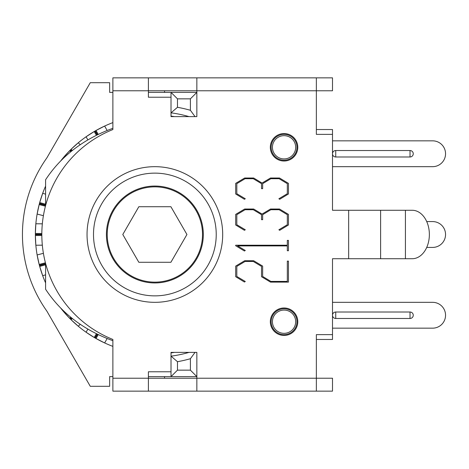 <?xml version="1.0" encoding="UTF-8"?>
<svg xmlns="http://www.w3.org/2000/svg" width="469" height="469" viewBox="0 0 469 469"><rect width="100%" height="100%" fill="white"/><g stroke="black" fill="none" stroke-linecap="round" stroke-linejoin="round"><path stroke-width="0.7" d="M195.04 116.611L190.396 110.285A129.192 129.192 0 0 0 177.475 107.301L171.015 112.836A122.731 122.731 0 0 1 189.007 116.611L196.851 116.611L196.851 92.387L171.015 92.387L171.015 97.23L148.403 97.23L148.403 77.854L112.877 77.854L112.877 129.544A113.047 113.047 0 0 0 112.877 339.456L112.877 391.146L148.403 391.146L148.403 371.77L171.015 371.77L171.015 376.613L196.851 376.613L196.851 352.389L195.04 352.389L190.396 358.715L190.396 370.152L196.851 376.613M177.475 107.301L177.475 98.848L190.396 98.848L196.851 92.387M190.396 98.848L190.396 110.285M177.475 98.848L171.015 92.387L148.403 92.387M195.04 352.389L189.007 352.389A122.731 122.731 0 0 1 171.015 356.164L177.475 361.699A129.192 129.192 0 0 0 190.396 358.715M190.396 370.152L177.475 370.152L171.015 376.613L148.403 376.613M177.475 370.152L177.475 361.699M295.681 321.705A11.619 11.619 0 0 1 278.246 331.771A11.619 11.619 0 0 1 278.246 311.639A11.619 11.619 0 0 1 295.681 321.705M296.977 321.705A12.921 12.921 0 0 0 277.601 310.519A12.921 12.921 0 0 0 277.601 332.896A12.921 12.921 0 0 0 296.977 321.705M295.681 147.295A11.619 11.619 0 0 1 278.246 157.361A11.619 11.619 0 0 1 278.246 137.229A11.619 11.619 0 0 1 295.681 147.295M296.977 147.295A12.921 12.921 0 0 0 277.601 136.104A12.921 12.921 0 0 0 277.601 158.481A12.921 12.921 0 0 0 296.977 147.295M316.358 92.387L316.358 134.374L316.358 77.854L196.851 77.854L196.851 116.611L171.015 116.611L171.015 97.23M171.015 371.77L171.015 352.389L196.851 352.389L196.851 378.225L332.503 378.225L332.503 391.146L316.358 391.146L316.358 334.626L316.358 376.613M112.877 376.613L109.646 376.613L109.646 386.304L90.271 386.304L46.877 311.14A132.422 132.422 0 0 1 46.877 157.86L90.271 82.696L109.646 82.696L109.646 92.387L112.877 92.387M171.015 352.905A119.501 119.501 0 0 0 174.427 352.389A119.501 119.501 0 0 1 171.015 352.905M98.214 334.632L96.022 338.507L104.646 342.939A119.501 119.501 0 0 0 112.877 346.38A119.501 119.501 0 0 1 60.87 308.297A119.501 119.501 0 0 0 63.122 311.07L69.629 318.258L70.684 317.226M107.137 338.536L104.646 342.939A119.501 119.501 0 0 1 95.318 338.108L96.022 338.507M72.296 318.521L71.106 319.735L78.294 326.242A119.501 119.501 0 0 0 86.067 332.21L94.216 337.463L96.403 333.746M80.193 324.308L78.294 326.242A119.501 119.501 0 0 1 70.532 319.166L71.106 319.735M94.216 337.463L94.914 337.873A119.501 119.501 0 0 1 86.067 332.21L87.873 329.144M69.629 318.258L70.198 318.832A119.501 119.501 0 0 1 63.122 311.07L63.409 310.789M45.593 264.803L39.713 266.433L42.679 275.666A119.501 119.501 0 0 0 45.593 282.871A119.501 119.501 0 0 1 45.593 186.123A119.501 119.501 0 0 0 42.679 193.334L39.713 202.567L45.593 204.197M45.593 274.857L42.679 275.666A119.501 119.501 0 0 1 39.496 265.653L39.713 266.433M41.823 235.485L35.368 235.544L35.849 245.228A119.501 119.501 0 0 0 37.127 254.943L39.173 264.422L45.423 262.804M42.327 245.17L35.849 245.228A119.501 119.501 0 0 1 35.363 234.734L35.368 235.544M39.173 264.422L39.378 265.202A119.501 119.501 0 0 1 37.127 254.943L43.4 253.319M45.423 206.196L39.173 204.578L37.127 214.057A119.501 119.501 0 0 0 35.849 223.772L35.368 233.456L41.823 233.515M43.4 215.681L37.127 214.057A119.501 119.501 0 0 1 39.378 203.798L39.173 204.578M35.368 233.456L35.363 234.266A119.501 119.501 0 0 1 35.849 223.772L42.327 223.83M39.713 202.567L39.496 203.347A119.501 119.501 0 0 1 42.679 193.334L45.593 194.143M70.684 151.774L69.629 150.742L63.122 157.93A119.501 119.501 0 0 0 60.894 160.679A119.501 119.501 0 0 1 112.877 122.614A119.501 119.501 0 0 0 104.646 126.061L96.022 130.493L98.214 134.369M63.409 158.211L63.122 157.93A119.501 119.501 0 0 1 70.198 150.168L69.629 150.742M96.403 135.254L94.216 131.537L86.067 136.79A119.501 119.501 0 0 0 78.294 142.758L71.106 149.265L72.296 150.479M87.873 139.856L86.067 136.79A119.501 119.501 0 0 1 94.914 131.127L94.216 131.537M71.106 149.265L70.532 149.834A119.501 119.501 0 0 1 78.294 142.758L80.193 144.692M96.022 130.493L95.318 130.892A119.501 119.501 0 0 1 104.646 126.061L107.137 130.464M174.427 116.611A119.501 119.501 0 0 0 171.015 116.095A119.501 119.501 0 0 1 174.445 116.611M138.83 262.277L122.79 234.5L138.83 206.723L170.904 206.723L186.938 234.5L170.904 262.277L138.83 262.277M178.683 275.76A47.639 47.639 0 0 0 178.683 193.24A47.639 47.639 0 0 0 107.225 234.5A47.639 47.639 0 0 0 178.683 275.76M112.877 340.693C83.529 330.029 61.099 312.876 45.593 289.238L45.593 266.081A22.612 1.97 -90 0 1 45.604 263.502M45.604 205.498A22.612 1.97 -90 0 1 45.593 202.919L46.32 202.919M112.877 128.307C83.529 138.971 61.099 156.124 45.593 179.762L45.593 202.919M316.358 134.374L332.503 134.374L332.503 210.276L412.233 210.276A24.224 17.13 -90 0 1 429.364 234.5A24.224 17.13 -90 0 1 412.233 258.724L332.503 258.724L332.503 334.626L316.358 334.626M348.655 210.276L348.655 258.724M148.403 77.854L196.851 77.854M316.358 77.854L332.503 77.854L332.503 90.775L112.877 90.775M245.082 178.707L236.816 183.666L236.816 193.715L245.299 198.762L244.431 199.284L235.684 193.978L235.684 183.361L244.648 178.015L253.694 178.015L262.048 183.057L270.484 178.015L279.536 178.015L288.453 183.361L288.453 193.978L279.706 199.284L278.879 198.762L287.321 193.715L287.321 183.666L279.102 178.707L270.877 178.707L262.658 183.666L262.658 188.673L261.526 188.673L261.526 183.666L253.26 178.707L245.082 178.707M253.26 261.444L245.082 261.444L236.816 266.404L236.816 276.452L245.299 281.5L244.431 282.021L235.684 276.716L235.684 266.099L244.648 260.746L253.694 260.746L262.658 266.099L262.658 276.452L270.877 281.412L287.321 281.412L287.321 261.098L288.453 261.098L288.453 282.109L270.484 282.109L261.526 276.716L261.526 266.404L253.26 261.444M235.684 245.744L235.684 245.223L287.321 245.223L287.321 240.392L288.453 240.392L288.453 250.745L287.321 250.745L287.321 245.914L237.601 245.914L245.299 250.481L244.431 251.003L235.684 245.744M253.26 209.725L245.082 209.725L236.816 214.685L236.816 224.733L245.299 229.775L244.431 230.302L235.684 224.991L235.684 214.38L244.648 209.027L253.694 209.027L262.048 214.075L270.484 209.027L279.536 209.027L288.453 214.38L288.453 224.991L279.706 230.302L278.879 229.775L287.321 224.733L287.321 214.685L279.102 209.725L270.877 209.725L262.658 214.685L262.658 219.685L261.526 219.685L261.526 214.685L253.26 209.725M112.877 378.225L196.851 378.225L196.851 391.146L316.358 391.146M196.851 391.146L148.403 391.146M297.786 321.705A13.724 13.724 0 0 1 284.056 335.435A13.724 13.724 0 0 1 270.332 321.705A13.724 13.724 0 0 1 284.056 307.981A13.724 13.724 0 0 1 297.786 321.705M297.786 147.295A13.724 13.724 0 0 1 284.056 161.019A13.724 13.724 0 0 1 270.332 147.295A13.724 13.724 0 0 1 284.056 133.565A13.724 13.724 0 0 1 297.786 147.295M106.416 234.5A48.448 48.448 0 0 1 154.864 186.052A48.448 48.448 0 0 1 203.312 234.5A48.448 48.448 0 0 1 154.864 282.948A48.448 48.448 0 0 1 106.416 234.5M216.232 234.5A61.369 61.369 0 0 0 124.179 181.356A61.369 61.369 0 0 0 124.179 287.644A61.369 61.369 0 0 0 216.232 234.5M335.734 312.014A3.23 3.23 0 0 0 332.503 315.244A3.23 3.23 0 0 0 335.734 318.474L410.023 318.474A3.23 3.23 0 0 0 413.253 315.244A3.23 3.23 0 0 0 410.023 312.014L335.734 312.014A3.23 3.23 0 0 0 332.503 315.244A3.23 3.23 0 0 0 335.734 318.474L335.734 312.014M332.503 302.329L432.629 302.329A12.921 12.921 0 0 1 445.55 315.244A12.921 12.921 0 0 1 432.629 328.165L332.503 328.165M316.358 339.468L332.503 339.468L332.503 334.626M426.726 221.579L432.629 221.579A12.921 12.921 0 0 1 445.55 234.5A12.921 12.921 0 0 1 432.629 247.421L426.726 247.421M335.734 150.526L410.023 150.526A3.23 3.23 0 0 1 413.253 153.756A3.23 3.23 0 0 1 410.023 156.986L335.734 156.986A3.23 3.23 0 0 1 332.503 153.756A3.23 3.23 0 0 1 335.734 150.526L335.734 156.986M332.503 140.835L432.629 140.835A12.921 12.921 0 0 1 445.55 153.756A12.921 12.921 0 0 1 432.629 166.671L332.503 166.671M332.503 134.374L332.503 129.532L316.358 129.532M164.555 92.387L164.555 90.775M164.555 378.225L164.555 376.613M97.488 334.28L95.318 338.108M94.914 337.873L97.13 334.104M71.663 318.017L70.532 319.166M70.198 318.832L71.317 317.736M45.599 263.965L39.496 265.653M39.378 265.202L45.604 263.59M41.823 234.682L35.363 234.734M35.363 234.266L41.823 234.318M45.604 205.41L39.378 203.798M39.496 203.347L45.599 205.035M71.317 151.264L70.198 150.168M70.532 149.834L71.663 150.983M97.13 134.896L94.914 131.127M95.318 130.892L97.488 134.72M45.593 266.081L46.32 266.081M405.427 258.724L405.427 210.276M380.611 258.724L380.611 210.276M222.693 234.5A67.829 67.829 0 0 0 154.864 166.671A67.829 67.829 0 0 0 87.041 234.5A67.829 67.829 0 0 0 154.864 302.329A67.829 67.829 0 0 0 222.693 234.5M410.023 318.474L410.023 312.014M410.023 156.986L410.023 150.526"/></g></svg>
